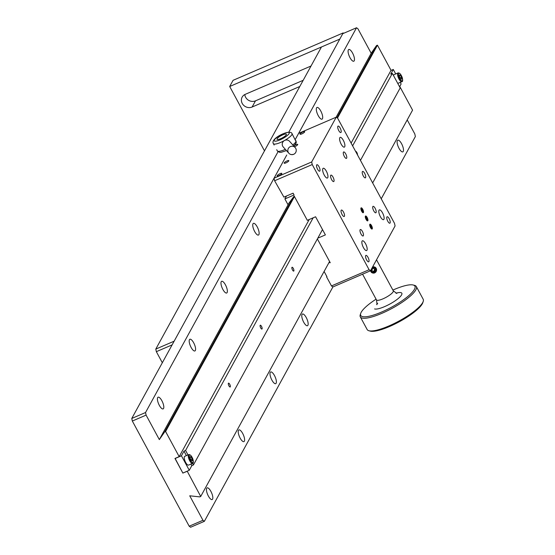 <?xml version="1.0" encoding="UTF-8"?>
<svg xmlns="http://www.w3.org/2000/svg" width="555" height="555" viewBox="0 0 555 555"><rect width="100%" height="100%" fill="white"/><g stroke="black" fill="none" stroke-linecap="round" stroke-linejoin="round"><path stroke-width="0.83" d="M174.145 341.193L278.034 151.744L131.771 418.456L145.542 412.531L286.762 155.005L274.052 178.176L311.681 161.97L336.254 117.16L298.632 133.36L295.267 139.492L356.546 27.75L342.775 33.675L288.836 132.048L343.198 32.905L233.079 80.315L229.687 86.497L339.813 39.086L321.456 46.988L155.788 349.095L174.145 341.193M172.112 344.891L156.344 351.676L162.324 362.741M156.344 351.676L155.788 349.095M399.024 148.338A6.369 2.158 66.7 0 0 402.819 151.876A6.369 2.158 66.7 0 0 401.57 143.703A6.369 2.158 66.7 0 0 397.775 140.172A6.369 2.158 66.7 0 0 399.024 148.338M303.696 322.184A6.369 2.158 66.7 0 0 307.484 325.723A6.369 2.158 66.7 0 0 306.235 317.55A6.369 2.158 66.7 0 0 302.447 314.019A6.369 2.158 66.7 0 0 303.696 322.184M271.915 380.133A6.369 2.158 66.7 0 0 275.703 383.665A6.369 2.158 66.7 0 0 274.454 375.499A6.369 2.158 66.7 0 0 270.667 371.968A6.369 2.158 66.7 0 0 271.915 380.133M240.135 438.082A6.369 2.158 66.7 0 0 243.929 441.613A6.369 2.158 66.7 0 0 242.681 433.448A6.369 2.158 66.7 0 0 238.886 429.917A6.369 2.158 66.7 0 0 240.135 438.082M191.114 347.423A6.369 2.158 66.7 0 0 194.909 350.954A6.369 2.158 66.7 0 0 193.66 342.782A6.369 2.158 66.7 0 0 189.865 339.251A6.369 2.158 66.7 0 0 191.114 347.423M222.895 289.474A6.369 2.158 66.7 0 0 226.683 293.005A6.369 2.158 66.7 0 0 225.434 284.833A6.369 2.158 66.7 0 0 221.646 281.302A6.369 2.158 66.7 0 0 222.895 289.474M254.669 231.525A6.369 2.158 66.7 0 0 258.464 235.056A6.369 2.158 66.7 0 0 257.215 226.884A6.369 2.158 66.7 0 0 253.427 223.353A6.369 2.158 66.7 0 0 254.669 231.525M318.23 115.627A6.369 2.158 66.7 0 0 322.018 119.158A6.369 2.158 66.7 0 0 320.769 110.993A6.369 2.158 66.7 0 0 316.981 107.455A6.369 2.158 66.7 0 0 318.23 115.627M350.004 57.678A6.369 2.158 66.7 0 0 353.799 61.21A6.369 2.158 66.7 0 0 352.55 53.044A6.369 2.158 66.7 0 0 348.755 49.506A6.369 2.158 66.7 0 0 350.004 57.678M208.361 496.031A6.369 2.158 66.7 0 0 212.149 499.562A6.369 2.158 66.7 0 0 210.9 491.397A6.369 2.158 66.7 0 0 207.112 487.859A6.369 2.158 66.7 0 0 208.361 496.031M159.34 405.372A6.369 2.158 66.7 0 0 163.128 408.903A6.369 2.158 66.7 0 0 161.88 400.731A6.369 2.158 66.7 0 0 158.092 397.2A6.369 2.158 66.7 0 0 159.34 405.372M309.725 328.907L204.365 521.325L190.601 527.25L189.193 526.209L202.957 520.285L189.727 495.802L199.765 496.878L200.716 496.468L187.201 471.181M309.933 328.817L332.882 286.97L331.474 285.929L369.103 269.73L312.236 164.557L274.614 180.757L283.91 197.122L293.089 193.175L294.067 194.985L284.895 198.94L287.92 204.538L294.192 196.054L307.317 220.328L315.58 216.769L325.383 234.904L317.793 238.171M381.236 198.794L415.369 136.544L414.814 133.956L407.21 119.908M202.957 520.285L204.365 521.325M399.76 86.455L412.566 110.14L372.655 182.928M329.573 261.488L200.716 496.468M187.125 471.327L182.983 472.999M182.9 473.144L174.964 458.458L179.182 456.64L309.225 219.502M351.121 143.1L391.032 70.319L377.442 45.177L337.475 118.062M294.448 196.525L165.591 431.506L179.182 456.64M293.151 197.559L164.641 431.915L159.334 439.595L288.329 204.358M336.115 117.223L371.184 53.266L376.491 45.586L336.954 117.681M371.184 53.266L357.947 28.791L356.546 27.75M145.542 412.531L146.097 415.112L132.333 421.044L189.193 526.209M159.334 439.595L146.097 415.112M132.333 421.044L131.771 418.456M164.641 431.915L165.591 431.506M376.491 45.586L377.442 45.177M341.186 144.175A5.307 1.797 66.7 0 0 344.343 147.124A5.307 1.797 66.7 0 0 343.302 140.311A5.307 1.797 66.7 0 0 340.146 137.369A5.307 1.797 66.7 0 0 341.186 144.175M380.404 216.707A5.307 1.797 66.7 0 0 383.56 219.655A5.307 1.797 66.7 0 0 382.52 212.843A5.307 1.797 66.7 0 0 379.363 209.901A5.307 1.797 66.7 0 0 380.404 216.707M363.456 247.613A5.307 1.797 66.7 0 0 366.612 250.555A5.307 1.797 66.7 0 0 365.572 243.749A5.307 1.797 66.7 0 0 362.415 240.808A5.307 1.797 66.7 0 0 363.456 247.613M324.238 175.082A5.307 1.797 66.7 0 0 327.394 178.03A5.307 1.797 66.7 0 0 326.354 171.218A5.307 1.797 66.7 0 0 323.197 168.276A5.307 1.797 66.7 0 0 324.238 175.082M317.578 169.226A3.503 1.186 66.7 0 0 319.659 171.169A3.503 1.186 66.7 0 0 318.972 166.673A3.503 1.186 66.7 0 0 316.891 164.731A3.503 1.186 66.7 0 0 317.578 169.226M338.765 130.591A3.503 1.186 66.7 0 0 340.846 132.534A3.503 1.186 66.7 0 0 340.159 128.038A3.503 1.186 66.7 0 0 338.078 126.096A3.503 1.186 66.7 0 0 338.765 130.591M363.275 175.921A3.503 1.186 66.7 0 0 365.356 177.864A3.503 1.186 66.7 0 0 364.67 173.375A3.503 1.186 66.7 0 0 362.588 171.433A3.503 1.186 66.7 0 0 363.275 175.921M387.785 221.251A3.503 1.186 66.7 0 0 389.867 223.2A3.503 1.186 66.7 0 0 389.18 218.705A3.503 1.186 66.7 0 0 387.099 216.762A3.503 1.186 66.7 0 0 387.785 221.251M366.598 259.886A3.503 1.186 66.7 0 0 368.68 261.828A3.503 1.186 66.7 0 0 368 257.34A3.503 1.186 66.7 0 0 365.912 255.39A3.503 1.186 66.7 0 0 366.598 259.886M342.088 214.556A3.503 1.186 66.7 0 0 344.169 216.499A3.503 1.186 66.7 0 0 343.483 212.003A3.503 1.186 66.7 0 0 341.401 210.061A3.503 1.186 66.7 0 0 342.088 214.556M331.619 179.633A3.503 1.186 66.7 0 0 333.701 181.575A3.503 1.186 66.7 0 0 333.014 177.08A3.503 1.186 66.7 0 0 330.933 175.137A3.503 1.186 66.7 0 0 331.619 179.633M344.329 156.448A3.503 1.186 66.7 0 0 346.417 158.39A3.503 1.186 66.7 0 0 345.73 153.901A3.503 1.186 66.7 0 0 343.642 151.959A3.503 1.186 66.7 0 0 344.329 156.448M373.744 210.845A3.503 1.186 66.7 0 0 375.825 212.794A3.503 1.186 66.7 0 0 375.138 208.298A3.503 1.186 66.7 0 0 373.057 206.356A3.503 1.186 66.7 0 0 373.744 210.845M361.027 234.03A3.503 1.186 66.7 0 0 363.116 235.972A3.503 1.186 66.7 0 0 362.429 231.477A3.503 1.186 66.7 0 0 360.348 229.534A3.503 1.186 66.7 0 0 361.027 234.03M361.673 211.247A2.657 0.895 66.7 0 0 363.254 212.718A2.657 0.895 66.7 0 0 362.734 209.318A2.657 0.895 66.7 0 0 361.152 207.847A2.657 0.895 66.7 0 0 361.673 211.247M366.085 219.405A2.657 0.895 66.7 0 0 367.667 220.883A2.657 0.895 66.7 0 0 367.146 217.477A2.657 0.895 66.7 0 0 365.565 216.006A2.657 0.895 66.7 0 0 366.085 219.405M370.497 227.571A2.657 0.895 66.7 0 0 372.079 229.042A2.657 0.895 66.7 0 0 371.559 225.635A2.657 0.895 66.7 0 0 369.977 224.165A2.657 0.895 66.7 0 0 370.497 227.571M294.476 146.791A2.657 0.638 -28.4 0 0 294.851 146.645A2.657 0.638 -28.4 0 0 297.716 144.418A2.657 0.638 -28.4 0 0 295.905 144.709A2.657 0.638 -28.4 0 0 294.261 145.604M285.95 162.872A2.657 0.638 -28.4 0 0 288.815 160.638A2.657 0.638 -28.4 0 0 287.011 160.936A2.657 0.638 -28.4 0 0 284.146 163.163A2.657 0.638 -28.4 0 0 285.95 162.872M301.844 133.894A2.657 0.638 -28.4 0 0 304.702 131.667A2.657 0.638 -28.4 0 0 302.898 131.965A2.657 0.638 -28.4 0 0 300.033 134.192A2.657 0.638 -28.4 0 0 301.844 133.894M278.957 175.616A2.657 0.638 -28.4 0 0 281.822 173.389A2.657 0.638 -28.4 0 0 280.018 173.687A2.657 0.638 -28.4 0 0 277.153 175.914A2.657 0.638 -28.4 0 0 278.957 175.616M369.103 269.73L370.504 270.771L395.077 225.954L394.522 223.367L337.655 118.201L336.254 117.16M311.681 161.97L312.236 164.557M317.377 238.927L330.246 262.73L328.969 262.598M326.798 276.445L326.576 276.862L331.474 285.929M370.504 270.771L332.882 286.97M274.614 180.757L274.052 178.176M326.576 276.862L326.944 276.702L324.106 271.457M286.498 196.012L284.895 198.94M293.852 270.965A2.088 0.708 -113.3 0 1 292.471 269.945A2.088 0.708 -113.3 0 1 291.923 267.399A2.088 0.708 -113.3 0 1 292.617 267.482A2.088 0.708 -113.3 0 1 293.935 270.556A2.088 0.708 -113.3 0 1 293.852 270.965M262.071 328.914A2.088 0.708 -113.3 0 1 260.69 327.894A2.088 0.708 -113.3 0 1 260.149 325.348A2.088 0.708 -113.3 0 1 260.836 325.424A2.088 0.708 -113.3 0 1 262.161 328.498A2.088 0.708 -113.3 0 1 262.071 328.914M230.297 386.863A2.088 0.708 -113.3 0 1 228.917 385.843A2.088 0.708 -113.3 0 1 228.369 383.297A2.088 0.708 -113.3 0 1 229.062 383.373A2.088 0.708 -113.3 0 1 230.38 386.446A2.088 0.708 -113.3 0 1 230.297 386.863M355.595 151.376A2.088 0.708 -113.3 0 1 356.171 151.584A2.088 0.708 -113.3 0 1 357.496 154.658A2.088 0.708 -113.3 0 1 357.475 154.852M360.459 160.367L400.197 87.912L392.35 73.406L352.612 145.861M313.159 217.81L185.585 450.459L187.999 454.927M192.564 463.363L193.424 464.958L322.504 229.583M185.585 450.459L183.976 451.146L181.436 455.78L189.276 470.286L182.852 473.054L175.089 458.402M181.436 455.78L175.012 458.548M189.276 470.286L191.822 465.652L193.424 464.958M399.586 86.781L401.126 83.965L400.266 82.369M390.956 70.464L393.287 69.458L390.741 74.093L392.35 73.406M393.287 69.458L395.701 73.926M191.822 465.652L190.955 464.056M186.397 455.613L183.976 451.146M356.144 151.557A2.178 0.735 -113.3 0 1 357.489 154.692M229.028 383.352A2.178 0.735 -113.3 0 1 230.38 386.488M260.808 325.403A2.178 0.735 -113.3 0 1 262.161 328.539M292.589 267.454A2.178 0.735 -113.3 0 1 293.935 270.59M376.075 299.166A30.789 7.395 -28.4 0 0 360.708 313.381A30.789 7.395 -28.4 0 0 362.242 316.544A30.789 7.395 -28.4 0 0 397.394 303.821A30.789 7.395 -28.4 0 0 413.406 285.062A30.789 7.395 -28.4 0 0 413.197 285.006A30.789 7.395 -28.4 0 0 392.885 290.071M414.335 285.312A31.85 7.652 151.6 0 1 414.564 285.367A31.85 7.652 151.6 0 1 414.779 285.43A31.85 7.652 151.6 0 1 416.333 286.56A31.85 7.652 151.6 0 1 395.125 306.665A31.85 7.652 151.6 0 1 361.853 317.994A31.85 7.652 151.6 0 1 360.299 316.863A31.85 7.652 151.6 0 1 360.264 314.72L360.708 313.381M360.299 316.863L367.16 329.552A31.85 7.652 -28.4 0 0 368.714 330.683A31.85 7.652 -28.4 0 0 368.929 330.745A31.85 7.652 -28.4 0 0 398.816 321.137A31.85 7.652 -28.4 0 0 423.229 301.393L422.785 302.732A30.789 7.395 151.6 0 1 399.184 321.817A30.789 7.395 151.6 0 1 370.296 331.106A30.789 7.395 151.6 0 1 370.088 331.051M423.229 301.393A31.85 7.652 -28.4 0 0 423.194 299.256L416.333 286.56M376.006 270.618L373.439 272.637M369.942 226.183A2.588 0.874 66.7 0 0 371.406 228.75A2.588 0.874 66.7 0 0 372.329 228.251A2.588 0.874 66.7 0 0 372.114 227.023A2.588 0.874 66.7 0 0 370.726 224.525A2.588 0.874 66.7 0 0 369.942 226.183M371.08 227.911L371.857 228.209L371.801 226.898L370.969 225.295L370.199 224.997L371.08 227.911M365.53 218.025A2.588 0.874 66.7 0 0 366.994 220.592A2.588 0.874 66.7 0 0 367.916 220.085A2.588 0.874 66.7 0 0 367.701 218.864A2.588 0.874 66.7 0 0 366.314 216.367A2.588 0.874 66.7 0 0 365.53 218.025M366.668 219.745L367.445 220.051L367.389 218.739L366.557 217.137L365.787 216.838L366.668 219.745M361.118 209.859A2.588 0.874 66.7 0 0 362.582 212.433A2.588 0.874 66.7 0 0 363.504 211.927A2.588 0.874 66.7 0 0 363.289 210.706A2.588 0.874 66.7 0 0 361.902 208.208A2.588 0.874 66.7 0 0 361.118 209.859M362.262 211.587L363.032 211.885L362.977 210.581L362.144 208.978L361.374 208.68L362.262 211.587M277.021 139.055A5.307 1.276 -28.4 0 0 277.056 139.298A5.307 1.276 -28.4 0 0 281.912 138.112A5.307 1.276 -28.4 0 0 286.429 134.483A5.307 1.276 -28.4 0 0 286.394 134.248A5.307 1.276 -28.4 0 0 281.538 135.427A5.307 1.276 -28.4 0 0 277.021 139.055M293.283 154.339A4.246 4.114 -41.9 0 1 288.843 153.236A4.246 4.246 0 0 0 296.044 149.094A4.246 4.246 0 0 0 295.17 147.568L289.578 141.324A4.246 4.114 138.1 0 0 282.426 145.556A4.246 4.114 138.1 0 0 283.251 146.992L288.843 153.236A4.246 4.114 -41.9 0 1 290.73 146.464A4.246 4.114 -41.9 0 1 295.995 149.004M276.723 149.69L277.292 150.884A10.614 2.553 -28.4 0 0 277.375 151.009A10.614 2.553 -28.4 0 0 285.346 149.33M286.352 134.185A5.307 1.276 -28.4 0 0 280.99 135.718A5.307 1.276 -28.4 0 0 277.056 139.298A5.307 1.276 -28.4 0 0 277.098 139.354A5.307 1.276 -28.4 0 0 282.467 137.82A5.307 1.276 -28.4 0 0 286.394 134.248A5.307 1.276 -28.4 0 0 286.352 134.185M373.307 273.143A3.184 3.011 107.5 0 0 374.486 266.934M371.274 269.362A2.588 2.449 107.5 0 0 373.453 272.581A2.588 2.449 107.5 0 0 376.089 270.118A2.588 2.449 107.5 0 0 371.878 268.266M375.083 270.986L375.208 269.161L373.765 268.176L372.19 269.029L372.065 270.854L373.508 271.839L375.083 270.986L374.292 270.736L372.953 271.457M373.751 266.809A3.184 3.011 107.5 0 0 372.571 267.004M370.56 270.673A3.184 3.011 107.5 0 0 372.571 273.011M374.292 270.736L374.417 268.911L373.529 268.308M374.417 268.911L375.208 269.161M393.55 75.626A4.78 1.616 -113.3 0 1 394.05 74.641L398.06 72.913A4.78 1.616 -113.3 0 0 398.06 76.888A4.78 1.616 -113.3 0 0 401.841 81.689L397.824 83.416A4.78 1.616 -113.3 0 1 397.775 83.437M400.349 75.196L401.494 77.27L401.667 79.122L400.703 78.914L399.558 76.84L399.378 74.987L400.349 75.196L399.44 75.591M400.12 77.86L401.494 77.27M192.529 463.376L188.52 465.104A4.78 1.616 -113.3 0 1 184.739 460.303A4.78 1.616 -113.3 0 1 184.739 456.328L188.755 454.6A4.78 1.616 -113.3 0 0 188.755 458.576A4.78 1.616 -113.3 0 0 192.529 463.376C193.452 463.446 193.57 462.031 192.897 459.138C191.648 455.939 190.261 454.427 188.755 454.6M191.038 456.89L192.183 458.957L192.363 460.81L191.392 460.601L190.247 458.527L190.074 456.675L191.038 456.89L190.129 457.278M190.809 459.547L192.183 458.957M367.361 220.834A2.608 0.881 66.7 0 0 367.868 220.557A2.608 0.881 66.7 0 0 367.424 218.094A2.608 0.881 66.7 0 0 365.946 216.082A2.608 0.881 66.7 0 0 365.87 216.048A2.608 0.881 66.7 0 0 365.537 218.073A2.608 0.881 66.7 0 0 367.361 220.834M367.139 220.127L367.535 219.516L367.008 217.824L366.085 216.755L365.696 217.373L366.217 219.058L367.139 220.127M362.949 212.676A2.608 0.881 66.7 0 0 363.456 212.399A2.608 0.881 66.7 0 0 363.012 209.936A2.608 0.881 66.7 0 0 361.534 207.917A2.608 0.881 66.7 0 0 361.458 207.889A2.608 0.881 66.7 0 0 361.125 209.908A2.608 0.881 66.7 0 0 362.949 212.676M362.727 211.968L363.123 211.351L361.68 208.597L361.284 209.214L361.804 210.9L362.727 211.968M371.774 229A2.608 0.881 66.7 0 0 372.28 228.715A2.608 0.881 66.7 0 0 371.836 226.253A2.608 0.881 66.7 0 0 370.358 224.241A2.608 0.881 66.7 0 0 370.282 224.206A2.608 0.881 66.7 0 0 369.949 226.232A2.608 0.881 66.7 0 0 371.774 229M371.552 228.292L371.947 227.675L370.497 224.914L370.102 225.531L371.552 228.292M244.804 94.537A7.43 6.764 -151.3 0 0 255.494 100.844L303.183 80.308M343.462 33.383L343.198 32.905M264.492 150.87L229.687 86.497M311.029 66.01L245.241 94.336A7.43 6.764 -151.3 0 0 242.153 97.104A7.43 6.764 -151.3 0 0 243.589 105.242A7.43 6.764 -151.3 0 0 252.102 107.025L299.797 86.49M377.705 303.301L376.672 304.411C377.109 305.41 377.039 303.911 376.477 299.908A9.553 2.296 -28.4 0 0 376.942 300.248A9.553 2.296 -28.4 0 0 386.925 296.849A9.553 2.296 -28.4 0 0 393.287 290.82L376.519 259.802M395.937 293.207A15.928 3.823 151.6 0 1 401.057 292.665A15.928 3.823 151.6 0 1 392.773 302.364A15.928 3.823 151.6 0 1 374.59 308.941M292.797 144.917A10.614 2.553 -28.4 0 0 295.968 140.79A10.614 2.553 -28.4 0 0 295.884 140.665M291.965 133.415A10.614 2.553 151.6 0 1 292.048 133.533A10.614 2.553 151.6 0 1 284.188 140.679A10.614 2.553 151.6 0 1 273.455 143.752A10.614 2.553 151.6 0 1 273.365 143.634A10.614 2.553 151.6 0 1 273.289 143.363M274.323 140.908A8.492 2.04 -28.4 0 0 283.126 138.327A8.492 2.04 -28.4 0 0 289.134 132.631A8.492 2.04 -28.4 0 0 280.33 135.212A8.492 2.04 -28.4 0 0 274.323 140.908M277.236 150.752A10.614 2.553 -28.4 0 0 277.292 150.884L279.547 152.341L281.219 152.299L286.456 150.571M398.899 76.701A4.114 1.394 66.7 0 0 401.806 80.857A4.114 1.394 66.7 0 0 402.153 77.409A4.114 1.394 66.7 0 0 399.246 73.253A4.114 1.394 66.7 0 0 398.899 76.701M189.588 458.388A4.114 1.394 66.7 0 0 192.495 462.544A4.114 1.394 66.7 0 0 192.842 459.103A4.114 1.394 66.7 0 0 189.935 454.94A4.114 1.394 66.7 0 0 189.588 458.388M255.494 100.844L252.102 107.025M393.287 290.82L396.804 293.456M370.296 331.106L368.929 330.745M376.477 299.908L362.568 274.184M413.197 285.006L414.564 285.367M274.135 145.056L273.365 143.634C270.084 138.674 288.482 129.627 291.694 133.027L296.287 142.011L296.106 143.093L293.789 146.027M401.841 81.689C402.757 81.758 402.881 80.343 402.208 77.45C400.953 74.252 399.572 72.74 398.06 72.913"/></g></svg>
